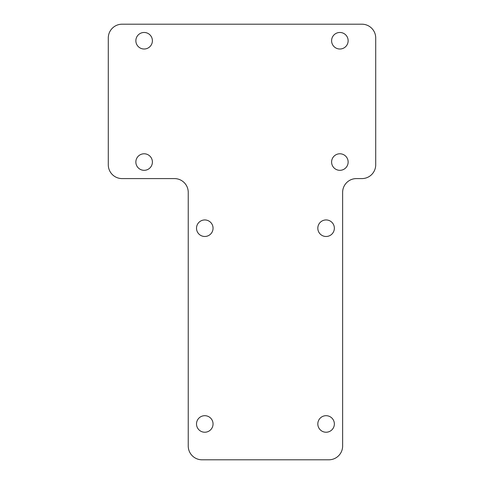 <?xml version="1.0" encoding="UTF-8"?>
<svg xmlns="http://www.w3.org/2000/svg" width="484" height="484" viewBox="0 0 484 484"><rect width="100%" height="100%" fill="white"/><g stroke="black" fill="none" stroke-linecap="round" stroke-linejoin="round"><path stroke-width="0.36" stroke-dasharray="2.42 1.81" d="M122.071 24.2A13.782 13.782 0 0 0 108.289 37.982L108.289 164.808A13.782 13.782 0 0 0 122.071 178.59L174.452 178.59A13.782 13.782 0 0 1 188.24 192.372L188.24 446.018A13.782 13.782 0 0 0 202.022 459.8L328.842 459.8A13.782 13.782 0 0 0 342.63 446.018L342.63 192.372A13.782 13.782 0 0 1 356.412 178.59L361.929 178.59A13.782 13.782 0 0 0 375.711 164.808L375.711 37.982A13.782 13.782 0 0 0 361.929 24.2L122.071 24.2M204.78 415.689A8.27 8.27 0 0 0 196.51 423.96A8.27 8.27 0 0 0 204.78 432.23A8.27 8.27 0 0 0 213.051 423.96A8.27 8.27 0 0 0 204.78 415.689M135.859 40.741A8.27 8.27 0 0 0 144.129 49.011A8.27 8.27 0 0 0 152.399 40.741A8.27 8.27 0 0 0 144.129 32.47A8.27 8.27 0 0 0 135.859 40.741M317.819 228.218A8.27 8.27 0 0 0 326.089 236.488A8.27 8.27 0 0 0 334.359 228.218A8.27 8.27 0 0 0 326.089 219.942A8.27 8.27 0 0 0 317.819 228.218M213.051 228.218A8.27 8.27 0 0 0 200.648 221.055A8.27 8.27 0 0 0 200.648 235.375A8.27 8.27 0 0 0 213.051 228.218M135.859 162.049A8.27 8.27 0 0 0 144.129 170.32A8.27 8.27 0 0 0 152.399 162.049A8.27 8.27 0 0 0 144.129 153.779A8.27 8.27 0 0 0 135.859 162.049M331.601 40.741A8.27 8.27 0 0 0 339.871 49.011A8.27 8.27 0 0 0 348.141 40.741A8.27 8.27 0 0 0 339.871 32.47A8.27 8.27 0 0 0 331.601 40.741M326.089 415.689A8.27 8.27 0 0 0 317.819 423.96A8.27 8.27 0 0 0 326.089 432.23A8.27 8.27 0 0 0 334.359 423.96A8.27 8.27 0 0 0 326.089 415.689M339.871 153.779A8.27 8.27 0 0 0 331.601 162.049A8.27 8.27 0 0 0 339.871 170.32A8.27 8.27 0 0 0 348.141 162.049A8.27 8.27 0 0 0 339.871 153.779"/><path stroke-width="0.73" d="M108.289 37.982A13.782 13.782 0 0 1 122.071 24.2L361.929 24.2A13.782 13.782 0 0 1 375.711 37.982L375.711 164.808A13.782 13.782 0 0 1 361.929 178.59L356.412 178.59A13.782 13.782 0 0 0 342.63 192.372L342.63 446.018A13.782 13.782 0 0 1 328.842 459.8L202.022 459.8A13.782 13.782 0 0 1 188.24 446.018L188.24 192.372A13.782 13.782 0 0 0 174.452 178.59L122.071 178.59A13.782 13.782 0 0 1 108.289 164.808L108.289 37.982M348.141 162.049A8.27 8.27 0 0 1 339.871 170.32A8.27 8.27 0 0 1 331.601 162.049A8.27 8.27 0 0 1 339.871 153.779A8.27 8.27 0 0 1 348.141 162.049M334.359 423.96A8.27 8.27 0 0 1 326.089 432.23A8.27 8.27 0 0 1 317.819 423.96A8.27 8.27 0 0 1 326.089 415.689A8.27 8.27 0 0 1 334.359 423.96M348.141 40.741A8.27 8.27 0 0 1 339.871 49.011A8.27 8.27 0 0 1 331.601 40.741A8.27 8.27 0 0 1 339.871 32.47A8.27 8.27 0 0 1 348.141 40.741M152.399 162.049A8.27 8.27 0 0 1 144.129 170.32A8.27 8.27 0 0 1 135.859 162.049A8.27 8.27 0 0 1 144.129 153.779A8.27 8.27 0 0 1 152.399 162.049M213.051 228.218A8.27 8.27 0 0 1 200.648 235.375A8.27 8.27 0 0 1 200.648 221.055A8.27 8.27 0 0 1 213.051 228.218M334.359 228.218A8.27 8.27 0 0 1 326.089 236.488A8.27 8.27 0 0 1 317.819 228.218A8.27 8.27 0 0 1 326.089 219.942A8.27 8.27 0 0 1 334.359 228.218M152.399 40.741A8.27 8.27 0 0 1 144.129 49.011A8.27 8.27 0 0 1 135.859 40.741A8.27 8.27 0 0 1 144.129 32.47A8.27 8.27 0 0 1 152.399 40.741M213.051 423.96A8.27 8.27 0 0 1 204.78 432.23A8.27 8.27 0 0 1 196.51 423.96A8.27 8.27 0 0 1 204.78 415.689A8.27 8.27 0 0 1 213.051 423.96"/></g></svg>
